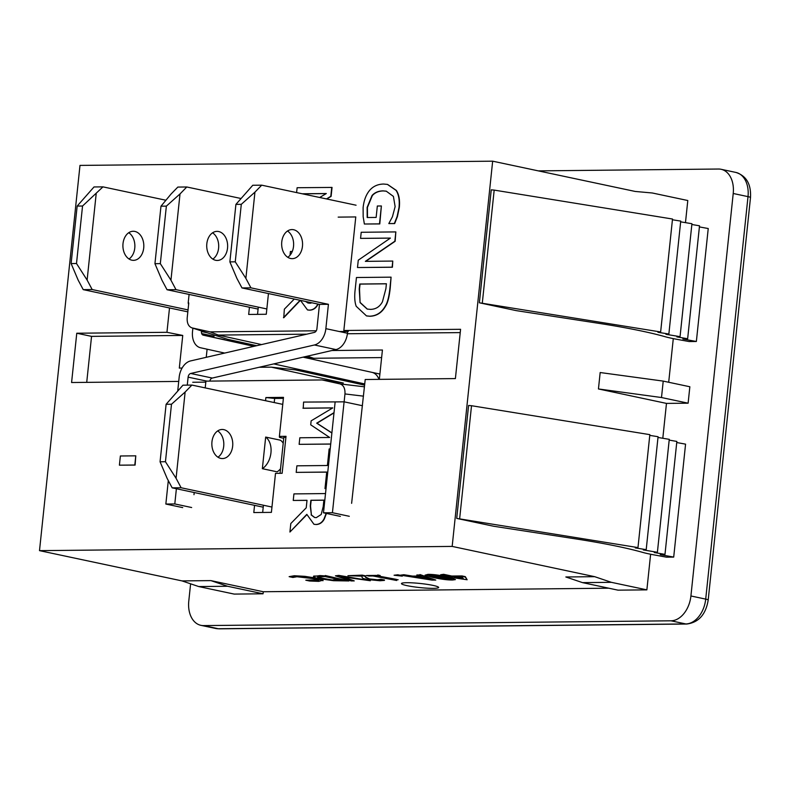 <?xml version="1.0" encoding="UTF-8"?>
<svg xmlns="http://www.w3.org/2000/svg" width="790" height="790" viewBox="0 0 790 790"><rect width="100%" height="100%" fill="white"/><g stroke="black" fill="none" stroke-linecap="round" stroke-linejoin="round"><path stroke-width="1.19" d="M240.822 198.458L186.786 186.983L177.839 187.072L171.065 194.024L160.982 206.19L166.364 206.131L160.321 263.633L170.946 280.183L180.011 193.935L166.364 206.131M160.321 263.633L154.939 263.682L160.982 206.19M170.946 280.183L176.002 289.654L167.055 289.742L161.999 280.272L154.939 263.682M212.846 259.11A14.546 10.458 89.4 0 0 218.702 245.897A14.546 10.458 89.4 0 0 212.579 232.823M218.692 231.539A14.546 10.458 -90.6 0 1 227.619 246.964A14.546 10.458 -90.6 0 1 217.329 260.463A14.546 10.458 -90.6 0 1 215.67 260.295A14.546 10.458 -90.6 0 1 206.743 244.87A14.546 10.458 -90.6 0 1 217.033 231.371A14.546 10.458 -90.6 0 1 218.692 231.539M180.011 193.935L186.786 186.983M176.002 289.654L266.832 308.949M167.055 289.742L258.093 309.078M282.751 404.371L191.911 385.076L182.964 385.174L166.107 404.282L171.489 404.233L165.446 461.725L176.071 478.286L185.137 392.038L171.489 404.233M165.446 461.725L160.064 461.785L166.107 404.282M176.071 478.286L181.117 487.756L172.171 487.845L167.125 478.375L160.064 461.785M217.971 457.213A14.546 10.458 89.4 0 0 223.817 444A14.546 10.458 89.4 0 0 217.694 430.915M223.817 429.642A14.546 10.458 -90.6 0 1 232.744 445.066A14.546 10.458 -90.6 0 1 222.454 458.565A14.546 10.458 -90.6 0 1 220.795 458.398A14.546 10.458 -90.6 0 1 211.868 442.973A14.546 10.458 -90.6 0 1 222.158 429.474A14.546 10.458 -90.6 0 1 223.817 429.642M185.137 392.038L191.911 385.076M181.117 487.756L271.957 507.052M280.519 468.786A17.805 12.206 -78 0 1 277.142 471.828L262.349 468.687L265.677 437.068L280.46 440.208A17.805 12.206 -78 0 1 283.205 443.19M172.171 487.845L263.218 507.18M265.677 437.068A17.805 12.206 102 0 1 270.95 452.808A17.805 12.206 102 0 1 262.349 468.687M362.462 405.724L344.094 401.824L335.148 401.913L323.485 512.809L340.352 516.384M344.094 401.824L332.432 512.71L323.485 512.809M87.117 280.065L92.173 289.545L83.227 289.634L78.18 280.164L71.12 263.574L77.163 206.072L94.02 186.953L102.967 186.865L82.545 206.012L76.502 263.514L87.117 280.065L96.183 193.827M76.502 263.514L71.12 263.574M77.163 206.072L82.545 206.012M165.92 200.235L102.967 186.865M129.017 258.992A14.546 10.458 89.4 0 0 134.873 245.789A14.546 10.458 89.4 0 0 128.75 232.704M134.873 231.431A14.546 10.458 -90.6 0 1 143.8 246.855A14.546 10.458 -90.6 0 1 133.51 260.344A14.546 10.458 -90.6 0 1 131.851 260.177A14.546 10.458 -90.6 0 1 122.924 244.752A14.546 10.458 -90.6 0 1 133.214 231.263A14.546 10.458 -90.6 0 1 134.873 231.431M92.173 289.545L188.04 309.897M83.227 289.634L187.832 311.853M207.237 332.768L201.46 331.543A3.743 2.568 -78 0 0 203.267 335.167L224.854 339.759M201.519 330.941L201.46 331.543M203.267 335.167L253.926 346.336M303.054 357.159L371.932 372.347A16.62 11.396 102 0 1 378.983 379.368M332.432 512.71L349.299 516.295M364.753 383.95L273.775 363.904M224.656 353.071L200.542 347.758A16.62 11.396 102 0 1 192.513 331.632L192.879 328.166M229.87 261.875L235.914 204.383L241.296 204.324L235.252 261.826L229.87 261.875L236.931 278.465L241.987 287.935L319.476 304.397L328.423 304.308L325.865 328.66A16.62 11.396 102 0 1 314.42 344.983L190.696 373.473A3.743 2.568 -78 0 0 188.119 377.146L187.279 385.125M209.814 381.096A3.743 2.568 102 0 1 212.293 378.055L336.017 349.575A16.62 11.396 -78 0 0 347.452 333.252L347.649 331.445M319.476 304.397L316.918 328.759A3.743 2.568 -78 0 1 314.341 332.422L190.617 360.912A16.62 11.396 102 0 0 179.172 377.235L177.78 390.497M241.987 287.935L250.934 287.846L245.878 278.376L254.943 192.128L261.717 185.176L252.77 185.265L235.914 204.383M287.777 257.303A14.546 10.458 89.4 0 0 293.633 244.1A14.546 10.458 89.4 0 0 287.511 231.016M293.623 229.732A14.546 10.458 -90.6 0 1 302.55 245.157A14.546 10.458 -90.6 0 1 292.26 258.656A14.546 10.458 -90.6 0 1 290.601 258.488A14.546 10.458 -90.6 0 1 281.675 243.063A14.546 10.458 -90.6 0 1 291.964 229.574A14.546 10.458 -90.6 0 1 293.623 229.732M176.387 488.743L174.797 503.941L191.654 507.526M168.31 480.606L165.851 504.04L182.707 507.614M174.797 503.941L165.851 504.04M250.934 287.846L328.423 304.308M235.252 261.826L245.878 278.376M254.943 192.128L241.296 204.324M356.073 205.212L261.717 185.176M323.88 500.198L311.161 500.327L310.549 506.074L311.408 514.971L314.736 517.519M311.408 514.971L310.253 506.015L310.865 500.268L323.88 500.129L323.199 506.637L321.194 514.478L316.267 517.648L314.588 517.49L311.122 514.902M326.033 488.576L324.986 488.595L326.724 472.055L296.191 472.371L296.882 465.824L327.406 465.507L329.144 448.967L330.2 448.957M369.424 190.617C372.959 186.361 377.689 184.169 383.594 184.04L387.426 184.406L396.076 190.38C398.733 194.528 399.72 200.186 399.039 207.345L397.123 216.5L394.368 223.511L388.808 223.57L392.442 216.746L395.128 206.625L393.41 196.414L386.251 191.17L383.022 190.874C378.4 190.963 374.737 192.503 372.05 195.495L367.123 207.395L367.182 217.526L376.139 217.438L377.334 206.012L381.382 205.973L379.496 223.866L364.368 224.014L363.173 216.766L363.114 207.671C363.854 200.591 365.958 194.903 369.424 190.617M356.201 306.283C354.621 301.978 354.315 296.171 355.253 288.863L356.448 277.517L391.08 277.162L389.904 288.39C388.937 297.04 387.396 302.935 385.293 306.066C381.639 312.593 376.425 315.97 369.651 316.197L366.471 315.891L356.201 306.283M370.421 309.374L367.182 309.078L360.092 302.619L359.223 289.022L359.746 284.025L386.409 283.758L385.885 288.745L382.439 301.79C379.763 306.777 375.764 309.305 370.421 309.374M290.019 255.259L290.414 251.467L292.28 251.447M305.503 301.425L308.278 303.163M304.812 576.74L316.839 578.645L323.001 580.719L323.011 580.186L318.726 581.361L309.611 581.015L305.809 580.206L316.059 580.788L318.735 580.225L313.64 578.685L296.961 576.74L292.883 577.46L289.13 576.661L290.858 576.345L304.861 576.335L316.889 578.24L323.011 580.186M293.663 577.026L293.12 577.401M418.522 577.046L428.131 578.566M416.044 577.075L423.173 576.996L430.757 579.406L416.044 577.075M448.76 576.483L440.632 574.755L451.732 576.443L461.933 576.345L465.271 577.056L467.137 579.751L448.562 577.046L446.014 576.502L448.76 576.483M454.29 576.986L462.051 576.907L463.523 578.952L454.29 576.986M429.414 575.387L444.128 578.547L449.974 579.031L450.922 578.468M450.873 578.882L449.925 579.445L444.089 578.961L429.632 575.89L430.54 575.327L436.554 575.831L451.475 579.228M429.671 575.485L429.019 575.545M397.785 575.189L402.308 576.147L394.082 575.229L397.834 574.784L402.357 575.742L400.471 575.762M362.185 575.555L365.503 576.512L365.582 575.861L365.701 577.125L369.572 578.961L377.472 579.761L380.938 579.268L384.444 580.393L379.951 580.749L366.56 579.445L363.025 578.428L362.067 577.53L362.027 576.167L347.946 575.703L362.225 575.14L365.582 575.861L365.661 577.539L369.532 579.376L377.432 580.166L380.899 579.672M362.067 577.53L362.027 576.167M313.709 576.068L325.253 575.93L348.913 580.956L333.508 580.699L318.864 578.626C314.509 577.678 312.771 576.957 313.66 576.473L319.98 575.574L325.253 575.93M322.103 578.606C318.479 577.836 317.037 577.293 317.758 576.967L324.907 576.542L343.127 580.413L333.271 580.196L322.142 578.191L333.271 580.196M289.13 576.661L294.324 575.742L304.861 576.335M305.809 580.206L318.775 579.811M416.814 574.992L419.915 574.962L435.794 580.067L432.021 580.107L400.57 575.16L412.518 576.512L421.337 576.424L416.814 574.992L419.915 574.962M400.57 575.16L403.858 574.715L412.568 576.098L420.073 576.029M419.964 574.557L435.794 580.067M446.913 576.088L446.014 576.502M440.632 574.755L443.644 574.31L451.781 576.038L461.972 575.93L465.31 576.641L467.137 579.751M452.551 580.008C447.575 580.058 441.018 579.208 432.871 577.46L425.05 575.179L427.913 574.774C432.871 574.705 439.438 575.555 447.614 577.312L455.445 579.603L452.551 580.008M425.05 575.179L427.953 574.36C432.91 574.3 439.477 575.14 447.654 576.898L455.445 579.603M397.834 574.784L394.082 575.229M368.851 576.029L366.432 575.515L377.689 575.396L380.109 575.91L375.922 575.95L391.781 579.317L398.13 579.742C394.882 579.732 394.388 579.979 396.659 580.482L372.939 575.979L368.851 576.029M377.689 575.396L366.432 575.515M395.78 579.83L396.659 580.482L395.237 579.988M377.808 575.93L396.432 579.376M377.738 574.982L380.148 575.495L378.262 575.515M362.225 575.14L347.946 575.703M362.106 577.125L362.067 575.752M380.938 579.268L384.483 579.979L383.318 580.156M354.246 580.907L351.125 580.936L335.414 575.831L338.722 575.792L370.332 580.739L340.994 576.661L354.246 580.907L343.611 577.075M335.414 575.831L338.762 575.387L370.332 580.739M325.292 575.525L347.077 580.571M338.179 217.122L355.776 216.934L343.848 330.497L348.281 331.435L339.364 331.533M192.75 382.261L205.815 382.133M283.728 438.272L279.492 437.374L279.384 436.386L286.019 436.317L282.139 473.279L275.503 473.348L271.404 512.364L253.797 512.552L254.558 505.343M343.848 330.497L460.58 329.302L455.396 378.588L365.217 379.506L351.619 503.339M344.134 401.834L344.963 393.943L363.469 396.155M364.447 386.814L339.957 383.891C343.571 385.115 345.24 388.473 344.963 393.943M188.603 304.486L188.188 302.965L188.77 302.955L187.2 317.876C186.904 323.051 188.425 326.369 191.763 327.81L227.698 339.315L191.763 327.81M178.738 381.422L71.584 382.518L76.768 333.232L91.551 336.372L86.722 382.36M339.957 383.891L322.083 379.951L205.923 381.135L205.212 387.9M322.083 379.951L343.324 383.022L271.286 367.153L259.12 367.271M182.095 368.061L179.31 368.091L182.747 335.444L166.947 332.304L169.504 307.952M76.768 333.232L166.947 332.304M182.747 335.444L91.551 336.372M538.326 170.877L718.495 169.03A24.924 17.094 102 0 1 721.082 169.287A24.924 17.094 102 0 1 733.219 193.491L690.914 595.976A24.924 17.094 102 0 1 671.006 620.802L203.514 625.591A24.924 17.094 102 0 1 200.917 625.334A24.924 17.094 102 0 1 188.78 601.121L190.607 583.81M661.497 397.528L688.12 403.186L689.848 386.754L663.225 381.106L600.173 372.534L598.445 388.957L661.497 397.528L663.225 381.106M688.12 403.186L666.474 403.404L598.445 388.957M479.372 302.787L660.638 331.968L657.942 332.284L668.863 334.032L665.931 334.308L680.052 336.659L676.902 336.896L687.646 338.752L682.866 339.009L696.365 341.478L689.147 341.547L676.517 339.246A41.544 4.572 6 0 1 665.279 336.747A153.734 16.926 -174 0 0 598.287 323.258L516.265 310.628L479.372 302.787L491.242 189.847L494.185 190.104L482.305 303.044M471.521 405.714L468.589 405.468L456.709 518.408L637.974 547.588L649.844 434.648L471.521 405.714L459.652 518.655M637.974 547.588L635.279 547.905L646.2 549.652L658.07 436.712L649.765 435.379M646.2 549.652L643.267 549.929L657.399 552.279L669.268 439.339L657.991 437.463M657.399 552.279L654.239 552.516L664.982 554.373L676.852 441.432L669.179 440.109M664.982 554.373L660.213 554.629L673.702 557.088L685.572 444.148L676.734 442.538M673.702 557.088L666.483 557.167L653.853 554.856A41.544 4.572 6 0 1 642.616 552.368A153.734 16.926 -174 0 0 575.624 538.879L493.602 526.239L456.709 518.408M660.638 331.968L672.507 219.028L494.185 190.104M668.863 334.032L680.733 221.091L672.428 219.768M680.052 336.659L691.931 223.718L680.654 221.842M687.646 338.752L699.515 225.812L691.843 224.488M696.365 341.478L708.235 228.527L699.397 226.918M249.433 307.241L248.672 314.45L266.279 314.262L268.452 293.564M258.3 307.132L257.54 314.351M285.921 437.305L283.827 437.334L280.045 473.309M193.984 494.698L194.212 492.526M492.664 161.18L452.166 546.413L39.5 550.64L79.987 165.406L492.664 161.18L635.18 191.447L652.303 192.987L687.794 200.522L685.473 222.642M582.526 582.625L565.837 576.976L594.692 576.68L611.381 582.329L582.526 582.625L618.017 590.16L646.872 589.863L611.381 582.329M39.5 550.64L182.026 580.907L198.715 586.555L234.205 594.09L263.06 593.794L227.569 586.259L210.881 580.611L263.277 591.74L608.804 588.204M182.026 580.907L210.881 580.611M198.715 586.555L227.569 586.259M673.287 338.624L668.696 382.271M666.474 403.404L662.81 438.262M650.624 554.244L646.872 589.863M263.277 591.74L263.06 593.794M452.166 546.413L594.692 576.68M433.038 585.4A18.693 2.054 6 0 1 438.648 587.483A18.693 2.054 6 0 1 419.836 587.572A18.693 2.054 6 0 1 401.458 583.573A18.693 2.054 6 0 1 412.933 582.882A18.693 2.054 6 0 1 433.038 585.4M135.781 455.83L135.11 465.073L119.409 465.172L120.376 455.988L135.781 455.83L134.814 465.014L119.409 465.172M307.014 500.366L293.238 500.445L293.929 493.898L325.51 493.572M326.438 513.431L324.374 518.862C322.498 522.476 319.782 524.363 316.207 524.53L314.104 524.313M306.885 514.665L289.92 532.035L290.809 523.533L306.224 507.812L307.014 500.307L293.238 500.445M326.033 488.645L324.986 488.595M326.714 472.124L296.191 472.371M332.649 407.946L303.232 408.252L303.577 402.08L338.189 401.883M333.992 412.903L316.988 423.233L331.889 432.9M330.714 444.079L299.134 444.336L299.825 437.779L329.657 437.472L310.717 424.822L311.142 420.833L332.768 407.887L302.935 408.183M387.574 184.435L396.373 190.439C399.029 194.587 400.017 200.245 399.325 207.405L397.419 216.559L394.664 223.57L388.808 223.57M386.399 191.21L383.318 190.933C378.687 191.022 375.033 192.562 372.347 195.555L367.419 207.454L367.478 217.586M381.382 205.973L379.793 223.925L364.368 224.014M390.329 238.136L360.566 238.383L361.208 232.27L395.839 231.914L394.862 241.217L365.355 261.352L392.768 261.065L392.126 267.178L357.495 267.534L358.275 260.187L390.418 238.076L360.566 238.383M395.839 231.914L395.148 241.286L365.75 261.342M392.768 261.065L392.423 267.237L357.495 267.534M391.08 277.162L390.191 288.449C389.233 297.099 387.693 302.995 385.589 306.125C381.935 312.652 376.721 316.04 369.947 316.267L366.619 315.931M326.191 193.599L302.521 193.836M296.606 192.582L297.119 187.724L332.047 187.428L331.099 196.374L326.793 198.991M318.133 304.111L317.916 304.506C316.04 308.12 313.324 310.006 309.749 310.174L307.646 309.957M300.397 300.348L283.758 317.748L284.351 309.176L294.285 299.045M188.188 302.965L189.087 294.423M192.207 327.929L210.081 331.869L316.286 330.783M279.384 436.386L283.491 397.37L265.884 397.548L265.549 400.718M263.425 505.235L262.665 512.453M283.383 398.358L274.653 398.446L274.219 402.564M265.884 397.548L274.653 398.446M210.081 331.869L218.415 335.079L261.549 344.578M460.234 332.6L347.403 333.755M306.777 334.17L218.415 335.079M331.879 350.523L382.429 350.01L379.338 379.368M256.691 345.694L227.698 339.315M307.182 356.211L313.749 358.275L305.819 356.527M381.629 357.584L313.749 358.275M207.099 349.21L206.249 357.307M271.286 367.153L295.312 369.878L364.625 385.155M333.311 579.791L341.28 580.018M317.807 576.552C317.076 576.878 318.528 577.421 322.142 578.191M456.166 576.967L463.167 578.458M326.142 513.372L324.078 518.803C322.202 522.407 319.486 524.303 315.911 524.471L313.956 524.284L306.826 514.349L289.92 532.035M334.022 412.647L316.691 423.163L331.879 433.019M330.724 444.01L299.134 444.336M319.693 197.49L326.31 193.53L302.224 193.777M331.751 187.368L330.803 196.315L326.497 198.932M317.837 304.051L317.62 304.446C315.743 308.06 313.028 309.947 309.453 310.115L307.498 309.927L300.427 300.348M300.101 300.279L283.462 317.679M312.001 302.807L309.808 303.291L305.207 301.365M386.399 283.817L360.043 284.094L359.519 289.081L360.092 302.619M360.388 302.679L367.33 309.107M379.901 374.035L371.932 372.347M201.677 333.578L214.1 336.224M314.42 344.983L336.017 349.575M347.452 333.252L325.865 328.66M188.119 377.146L206.901 381.126M212.293 378.055L190.696 373.473M219.245 628.82L686.747 624.031A8.305 5.974 -90.6 0 1 685.799 623.942L218.297 628.731A8.305 5.974 89.4 0 0 219.245 628.82L215.71 628.475A24.924 17.094 102 0 0 218.297 628.731L203.514 625.591M671.006 620.802L685.799 623.942A24.924 17.094 102 0 0 705.707 599.116L690.914 595.976M708.196 600.044A8.305 0.918 -174 0 0 705.707 599.116L748.012 196.631A8.305 0.918 -174 0 1 750.5 197.559L708.196 600.044C705.826 614.482 698.676 622.481 686.747 624.031M733.219 193.491L748.012 196.631A24.924 17.094 102 0 0 735.875 172.427C746.362 175.815 751.241 184.189 750.5 197.559M200.917 625.334L215.71 628.475M721.082 169.287L735.875 172.427"/></g></svg>
